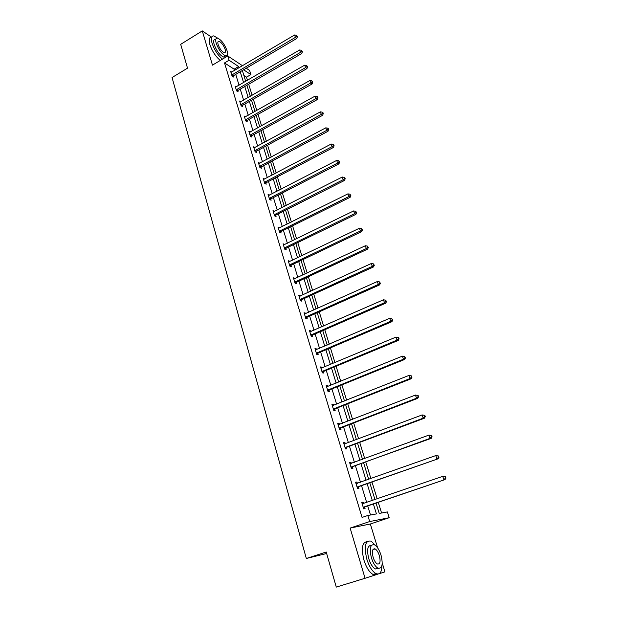 <?xml version="1.0" encoding="UTF-8"?>
<svg xmlns="http://www.w3.org/2000/svg" width="618" height="618" viewBox="0 0 618 618"><rect width="100%" height="100%" fill="white"/><g stroke="black" fill="none" stroke-linecap="round" stroke-linejoin="round"><path stroke-width="0.93" d="M211.603 37.196L202.287 30.9L212.468 65.137L227.748 55.96L242.526 65.755M377.613 547.842L370.344 523.987L350.136 528.066L365.06 578.278L336.277 587.1L326.219 552.013L306.327 558.487L172.051 77.536L187.517 68.158L180.688 44.334L202.287 30.9M365.06 578.278L378.123 574.045M379.189 573.705L384.929 571.843L382.233 562.99M246.242 68.219L249.61 70.452L250.9 74.585L243.585 69.78M247.478 80.317L246.497 77.157L250.9 74.585M381.576 512.994L378.278 502.357M377.196 498.85L371.997 482.086M370.9 478.548L365.802 462.094M364.697 458.541L359.699 442.388M358.587 438.803L353.674 422.959M352.554 419.352L347.733 403.793M346.605 400.163L341.878 384.898M340.742 381.244L336.099 366.258M334.956 362.581L330.398 347.864M329.255 344.172L324.774 329.726M323.623 326.01L319.228 311.827M318.069 308.096L313.759 294.168M312.592 290.414L308.351 276.74M307.185 272.971L303.021 259.545M301.847 255.752L297.76 242.565M296.586 238.764L292.569 225.809M291.387 221.993L287.447 209.27M286.258 205.439L282.38 192.947M281.19 189.1L277.389 176.825M276.192 172.963L272.453 160.904M271.256 157.034L267.579 145.191M266.381 141.306L262.774 129.672M261.561 125.778L258.023 114.338M256.81 110.437L253.326 99.197M252.113 95.28L248.691 84.241M376.053 503.122L379.236 513.419L387.393 511.936L389.201 517.722L369.688 521.553L367.841 515.482L376.439 513.921L373.388 504.025M370.344 523.987L389.201 517.722M306.327 558.487L326.644 553.496M355.69 482.511L356.972 482.048L355.589 482.195L357.544 488.622L358.927 488.467L358.494 487.03M356.972 482.048L357.366 483.338M343.716 443.16L344.983 442.681L343.577 442.697L345.485 448.954L346.883 448.915L346.459 447.517M344.983 442.681L345.315 443.786M332.082 404.883L333.318 404.396L331.897 404.296L333.751 410.375L335.165 410.46L334.755 409.101M333.318 404.396L333.604 405.323M320.757 367.648L321.97 367.138L320.541 366.938L322.341 372.855L323.77 373.04L323.368 371.719M321.97 367.138L322.202 367.903M309.734 331.41L310.924 330.885L309.479 330.576L311.233 336.339L312.677 336.632L312.283 335.342M310.924 330.885L311.109 331.487M299.004 296.122L300.17 295.589L298.718 295.18L300.418 300.788L301.878 301.182L301.491 299.931M300.17 295.589L300.309 296.037M301.321 299.359L301.437 299.745M288.552 261.754L289.695 261.205L288.227 260.703L289.888 266.165L291.356 266.652L290.985 265.431M278.363 228.266L279.498 227.71L278.015 227.115L279.637 232.438L281.113 233.017L280.75 231.827M268.652 195.527L269.548 195.064L268.058 194.384L269.641 199.575L271.124 200.24L270.769 199.073M259.769 163.191L258.355 162.48L259.892 167.54L261.391 168.281L261.043 167.146M250.197 132.074L248.892 131.356L250.39 136.292L251.897 137.111L251.557 136.006M240.865 101.723L239.66 101.004L241.128 105.817L242.635 106.705L242.31 105.632M231.781 72.105L230.653 71.387L232.082 76.084L233.596 77.041L233.28 75.991M370.499 515.003L367.733 505.957M366.667 502.465L361.553 485.763M360.479 482.241L355.466 465.848M354.384 462.303L349.464 446.211M348.367 442.642L343.538 426.853M342.442 423.253L337.698 407.756M336.594 404.133L331.936 388.923M330.823 385.277L326.258 370.344M325.138 366.683L320.649 352.021M319.521 348.328L315.118 333.936M313.99 330.228L309.664 316.092M308.529 312.368L304.28 298.486M303.137 294.747L298.965 281.113M297.814 277.358L293.72 263.971M292.569 260.193L288.544 247.046M287.385 243.253L283.438 230.336M282.271 226.528L278.394 213.843M277.219 210.02L273.411 197.559M272.237 193.728L268.49 181.483M267.316 177.636L263.639 165.609M262.457 161.746L258.842 149.935M257.66 146.057L254.106 134.454M252.924 130.568L249.433 119.158M248.243 115.265L244.813 104.056M243.616 100.147L240.248 89.131M239.05 85.222L235.744 74.392M234.539 70.475L234.145 69.17L224.519 62.943L362.063 517.428L367.841 515.482M236.292 86.821L235.134 86.103L236.578 90.861L238.084 91.781L237.768 90.722M245.5 116.81L244.249 116.091L245.732 120.966L247.239 121.816L246.906 120.726M254.948 147.54L253.596 146.821L255.118 151.819L256.617 152.6L256.277 151.48M264.651 179.035L263.175 178.332L264.736 183.453L266.227 184.156L265.879 183.013M273.434 211.819L274.492 211.279L273.009 210.645L274.608 215.906L276.084 216.524L275.728 215.35M283.423 244.906L284.566 244.349L283.09 243.801L284.728 249.193L286.204 249.726L285.833 248.521M293.743 278.826L294.902 278.285L293.434 277.83L295.118 283.361L296.586 283.801L296.207 282.565M296.022 281.978L296.146 282.38M304.334 313.65L305.516 313.117L304.064 312.754L305.786 318.44L307.239 318.788L306.852 317.521M305.516 313.117L305.671 313.65M315.211 349.409L316.408 348.892L314.971 348.629L316.748 354.469L318.185 354.717L317.783 353.411M316.408 348.892L316.617 349.572M326.381 386.142L327.602 385.64L326.18 385.485L328.003 391.488L329.425 391.627L329.023 390.282M327.602 385.64L327.864 386.482M337.861 423.886L339.112 423.407L337.698 423.369L339.576 429.533L340.981 429.556L340.564 428.174M339.112 423.407L339.421 424.419M349.664 462.697L350.939 462.225L349.541 462.31L351.472 468.653L352.863 468.552L352.43 467.138M350.939 462.225L351.302 463.423M361.8 502.604L363.098 502.156L361.723 502.364L363.708 508.884L365.084 508.66L364.635 507.2M363.098 502.156L363.523 503.546M224.519 62.943L229.046 60.24L227.47 54.608M350.136 528.066L369.688 521.553M239.019 67.825L238.618 66.52L229.046 60.24M372.306 500.526L367.154 483.794M366.065 480.263L361.005 463.84M359.915 460.286L354.948 444.164M353.844 440.588L348.969 424.767M347.864 421.159L343.083 405.632M341.963 402.009L337.266 386.768M336.146 383.114L331.534 368.15M330.406 364.481L325.879 349.796M324.744 346.103L320.302 331.681M319.151 327.965L314.794 313.805M313.643 310.074L309.363 296.169M308.204 292.422L304.002 278.772M302.843 275.002L298.71 261.592M297.544 257.814L293.488 244.643M292.314 240.842L288.336 227.911M287.161 224.095L283.245 211.395M282.063 207.563L278.224 195.087M277.042 191.248L273.264 178.988M272.075 175.133L268.366 163.09M267.177 159.22L263.531 147.393M262.333 143.515L258.757 131.889M257.559 127.996L254.037 116.57M252.839 112.677L249.378 101.452M248.173 97.544L244.774 86.512M243.569 82.588L240.232 71.75M242.349 70.506L245.694 81.352M246.906 85.276L250.321 96.308M251.526 100.224L255.002 111.456M256.207 115.357L259.738 126.783M260.943 130.676L264.535 142.31M265.74 146.188L269.394 158.03M270.591 161.901L274.315 173.952M275.512 177.806L279.297 190.074M280.487 193.921L284.35 206.412M285.531 210.236L289.463 222.951M290.638 226.767L294.639 239.714M295.813 243.515L299.892 256.694M301.059 260.479L305.207 273.898M306.373 277.667L310.591 291.325M311.758 295.08L316.053 308.992M317.212 312.731L321.592 326.899M322.735 330.615L327.2 345.053M328.343 348.745L332.886 363.446M334.021 367.123L338.649 382.094M339.776 385.748L344.489 401.005M345.616 404.635L350.421 420.17M351.534 423.778L356.424 439.614M357.536 443.199L362.519 459.329M363.623 462.89L368.699 479.329M369.796 482.859L374.971 499.614M246.497 77.157L243.878 75.466M234.145 69.17L238.618 66.52M232.198 74.631L233.704 75.589L296.794 38.463L295.404 37.374L231.765 75.033M296.833 36.246L297.389 36.686L296.516 35.288L296.833 36.246L295.404 37.374L294.608 34.979L230.97 72.437M233.704 75.589L232.801 76.539M296.794 38.463L297.389 36.686M296.516 35.288L294.608 34.979M217.775 38.208L213.82 35.914C211.302 35.79 210.707 38.2 212.044 43.152C214.4 49.934 217.876 55.257 222.472 59.127M211.588 37.234C209.108 37.173 208.536 39.591 209.85 44.496C212.198 51.271 215.674 56.586 220.286 60.44M225.47 55.813L223.731 57.08C219.946 55.458 216.763 51.294 214.199 44.589C213.233 41.012 213.658 39.274 215.473 39.367M227.015 50.606C224.45 43.924 221.275 39.768 217.474 38.138C215.667 38.046 215.242 39.784 216.215 43.36C218.787 50.066 221.962 54.237 225.74 55.875C227.594 55.975 228.019 54.214 227.015 50.606M218.162 44.666C219.823 48.984 221.87 51.673 224.303 52.723C225.493 52.793 225.771 51.657 225.122 49.332C223.469 45.029 221.422 42.348 218.981 41.298C217.806 41.236 217.536 42.356 218.162 44.666M375.775 545.717L371.124 541.152C365.292 540.101 363.855 546.111 366.814 559.174C369.209 566.582 372.237 571.38 375.891 573.566C379.746 575.026 381.762 572.361 381.924 565.57M374.477 549.124L374.245 548.707M367.138 541.669C362.194 542.14 361.121 548.282 363.932 560.078C366.319 567.486 369.34 572.276 373.009 574.454L377.08 573.991M378.432 568.367L375.281 568.977C372.654 567.409 370.476 563.964 368.745 558.626C366.652 549.75 367.525 545.346 371.356 545.439M381.005 555.095C379.267 549.773 377.08 546.343 374.454 544.806C370.259 544.049 369.24 548.375 371.395 557.791C373.125 563.129 375.304 566.582 377.93 568.158C382.21 568.869 383.237 564.512 381.005 555.095M373.133 557.305C374.253 560.742 375.659 562.967 377.351 563.971C380.101 564.435 380.758 561.631 379.328 555.567C378.208 552.137 376.802 549.92 375.111 548.923C372.391 548.444 371.735 551.233 373.133 557.305M236.686 89.394L238.2 90.321L301.831 53.449L300.448 52.391L236.254 89.795M301.885 51.248L301.561 50.282L301.885 51.248L300.448 52.391L299.637 49.973L235.45 87.169M238.2 90.321L237.273 91.286M301.831 53.449L302.434 51.673M301.561 50.282L299.637 49.973M241.236 104.342L242.743 105.23L306.93 68.621L305.555 67.601L240.796 104.743M306.991 66.443L307.548 66.852L306.667 65.462L306.991 66.443L305.555 67.601L304.728 65.145L239.993 102.078M242.743 105.23L241.792 106.211M306.93 68.621L307.548 66.852M306.667 65.462L304.728 65.145M245.84 119.475L247.347 120.332L312.098 83.986L310.723 82.997L245.4 119.869M312.167 81.831L312.716 82.225L311.835 80.834L312.167 81.831L310.723 82.997L309.888 80.518L244.581 117.181M247.347 120.332L246.373 121.329M312.098 83.986L312.716 82.225M311.835 80.834L309.888 80.518M250.506 134.794L252.005 135.612L317.328 99.552L315.96 98.602L250.058 135.188M317.413 97.412L317.961 97.798L317.621 96.794L317.073 96.408L317.413 97.412L315.96 98.602L315.11 96.091L249.232 132.461M252.005 135.612L251.008 136.624M317.328 99.552L317.961 97.798M317.073 96.408L315.11 96.091M255.226 150.298L256.725 151.086L322.619 115.319L321.26 114.407L254.778 150.699M322.727 113.202L323.268 113.565L322.928 112.553L322.38 112.182L322.727 113.202L321.26 114.407L320.41 111.858L253.936 147.934M256.725 151.086L255.697 152.121M322.619 115.319L323.268 113.565M322.38 112.182L320.41 111.858M260.008 166.003L261.499 166.752L327.988 131.286L326.636 130.413L259.552 166.404M328.104 129.193L328.645 129.541L328.297 128.513L327.756 128.165L328.104 129.193L326.636 130.413L325.771 127.833L258.703 163.608M261.499 166.752L260.448 167.81M327.988 131.286L328.645 129.541M327.756 128.165L325.771 127.833M264.844 181.908L266.335 182.619L333.426 147.463L332.075 146.628L264.388 182.31M333.55 145.392L334.091 145.732L333.743 144.682L333.202 144.349L333.55 145.392L332.075 146.628L331.202 144.017L263.523 179.475M266.335 182.619L265.253 183.701M333.426 147.463L334.091 145.732M333.202 144.349L331.202 144.017M269.749 198.015L271.232 198.679L338.934 163.847L337.59 163.059L269.286 198.409M339.073 161.808L339.614 162.125L338.718 160.75L339.073 161.808L337.59 163.059L336.702 160.41L268.413 195.543M271.232 198.679L270.12 199.792M338.934 163.847L339.614 162.125M338.718 160.75L336.702 160.41M274.716 214.33L276.192 214.956L344.512 180.456L343.183 179.707L274.245 214.724M344.674 178.44L345.199 178.741L344.844 177.667L344.311 177.366L344.674 178.44L343.183 179.707L342.279 177.026L273.365 211.819M276.192 214.956L275.049 216.084M344.512 180.456L345.199 178.741M344.311 177.366L342.279 177.026M279.745 230.854L281.221 231.433L350.167 197.281L348.846 196.578L279.274 231.248M350.336 195.296L350.869 195.582L349.973 194.207L350.336 195.296L348.846 196.578L347.926 193.859L278.378 228.305M281.221 231.433L280.031 232.6M350.167 197.281L350.869 195.582M349.973 194.207L347.926 193.859M284.836 247.594L286.312 248.127L355.898 214.338L354.585 213.681L284.365 247.988M356.084 212.376L356.609 212.638L355.713 211.271L356.084 212.376L354.585 213.681L353.658 210.923L283.453 245.006M286.312 248.127L285.083 249.324M355.898 214.338L356.609 212.638M355.713 211.271L353.658 210.923M289.996 264.55L291.464 265.045L361.708 231.619L360.394 231.008L289.518 264.944M361.909 229.687L362.434 229.935L361.538 228.575L361.909 229.687L360.394 231.008L359.46 228.22L288.598 261.924M291.464 265.045L290.197 266.265M361.708 231.619L362.434 229.935M361.538 228.575L359.46 228.22M295.226 281.731L296.686 282.179L367.594 249.139L366.296 248.575L294.747 282.125M367.81 247.239L368.336 247.463L367.432 246.103L367.81 247.239L366.296 248.575L365.346 245.748L293.813 279.066M296.686 282.179L295.373 283.438M367.594 249.139L368.336 247.463M367.432 246.103L365.346 245.748M300.526 299.143L301.978 299.537L373.566 266.899L372.268 266.381L300.039 299.529M373.797 265.022L374.315 265.23L373.411 263.878L373.797 265.022L372.268 266.381L371.31 263.515L299.097 296.431M301.978 299.537L300.618 300.842M373.566 266.899L374.315 265.23M373.411 263.878L371.31 263.515M305.895 316.779L307.347 317.127L379.614 284.898L378.332 284.434L305.4 317.165M379.861 283.059L380.371 283.245L379.475 281.893L379.861 283.059L378.332 284.434L377.351 281.53L304.45 314.029M307.347 317.127L305.925 318.471M379.614 284.898L380.371 283.245M379.475 281.893L377.351 281.53M311.333 334.655L312.778 334.956L385.748 303.152L384.473 302.743L310.839 335.049M386.011 301.345L386.52 301.507L385.617 300.163L386.011 301.345L384.473 302.743L383.484 299.792L309.873 331.858M312.778 334.956L311.294 336.346M385.748 303.152L386.52 301.507M385.617 300.163L383.484 299.792M316.849 352.778L318.285 353.025L391.966 321.661L390.707 321.306L316.346 353.164M392.252 319.885L392.754 320.031L391.851 318.687L392.252 319.885L390.707 321.306L389.703 318.309L315.365 349.935M318.285 353.025L316.748 354.462M391.966 321.661L392.754 320.031M391.851 318.687L389.703 318.309M322.441 371.14L323.871 371.341L398.27 340.425L397.019 340.124L321.932 371.526M398.579 338.687L399.074 338.811L398.672 337.598L398.17 337.474L398.579 338.687L397.019 340.124L396.007 337.096L320.943 368.258M323.871 371.341L322.31 372.778M398.27 340.425L399.074 338.811M398.17 337.474L396.007 337.096M328.104 389.757L329.525 389.896L404.666 359.46L403.43 359.22L327.594 390.143M404.991 357.76L405.485 357.861L404.581 356.532L404.991 357.76L403.43 359.22L402.395 356.138L326.59 386.829M329.525 389.896L327.957 391.333M404.666 359.46L405.485 357.861M404.581 356.532L402.395 356.138M333.851 408.637L335.265 408.714L411.155 378.764L409.927 378.587L333.334 409.016M411.495 377.104L409.927 378.587L408.884 375.458L411.573 375.929L411.078 375.852L411.495 377.104L411.99 377.181L411.573 375.929M332.314 405.655L408.884 375.458L411.078 375.852M335.265 408.714L333.681 410.151M411.155 378.764L411.99 377.181M339.676 427.772L341.082 427.795L417.737 398.347L416.524 398.224L339.158 428.15M418.1 396.725L416.524 398.224L415.458 395.056L418.162 395.512L417.675 395.458L418.1 396.725L418.587 396.771L418.162 395.512M338.116 424.744L415.458 395.056L417.675 395.458M341.082 427.795L339.483 429.224M338.1 424.697L338.61 424.72M417.737 398.347L418.587 396.771M345.578 447.177L346.976 447.138L424.411 418.216L423.206 418.154L345.053 447.556M424.798 416.632L423.206 418.154L422.133 414.941L424.844 415.373L424.365 415.342L424.798 416.632L425.277 416.656L424.844 415.373M344.002 444.095L422.133 414.941L424.365 415.342M346.976 447.138L345.362 448.568M343.963 443.971L344.689 444.025M424.411 418.216L425.277 416.656M351.572 466.853L431.186 438.371L429.997 438.378L351.039 467.231M431.588 436.826L429.997 438.378L428.9 435.118L431.627 435.528L431.148 435.528L431.588 436.826L432.067 436.826L431.627 435.528M349.973 463.724L428.9 435.118L431.148 435.528M352.955 466.76L351.333 468.181M349.912 463.523L350.831 463.6M431.186 438.371L432.067 436.826M357.644 486.806L438.062 458.819L357.111 487.185M438.486 457.32L436.88 458.896L435.775 455.582L438.51 455.976L438.038 455.999L438.486 457.32L438.958 457.297L438.51 455.976M356.03 483.631L435.775 455.582L438.038 455.999M359.027 486.652L357.382 488.073M355.945 483.346L357.057 483.454M438.062 458.819L438.958 457.297M363.801 507.054L445.037 479.576L363.26 507.424M445.478 478.123L443.871 479.715L442.743 476.362L445.493 476.725L445.03 476.779L445.478 478.123L445.949 478.069L445.493 476.725M362.171 503.817L442.743 476.362L445.03 476.779M365.176 506.83L363.515 508.251M362.055 503.454L363.376 503.593M445.037 479.576L445.949 478.069M231.881 74.894L233.395 75.859M236.37 89.664L237.884 90.591M240.912 104.604L242.426 105.5M245.516 119.737L247.022 120.595M250.174 135.056L251.68 135.875M254.894 150.56L256.393 151.348M259.676 166.265L261.167 167.014M264.512 182.171L266.003 182.874M269.409 198.278L270.893 198.942M274.369 214.593L275.852 215.211M279.398 231.117L280.873 231.696M284.489 247.849L285.964 248.39M289.649 264.805L291.117 265.3M294.871 281.986L296.331 282.434M300.17 299.398L301.623 299.792M305.531 317.034L306.984 317.382M310.97 334.91L312.414 335.211M316.486 353.025L317.922 353.272M322.071 371.395L323.5 371.588M327.733 390.012L329.155 390.151M333.473 408.884L334.886 408.961M339.29 428.019L340.703 428.042M345.192 447.417L346.598 447.386M351.178 467.092L352.569 466.999M356.215 483.647L356.625 483.6M357.25 487.046L358.633 486.891M362.357 503.84L362.905 503.755M363.407 507.293L364.782 507.069M217.93 41.931L218.981 41.298M223.731 57.08L225.74 55.875M372.924 549.618L375.111 548.923M375.281 568.977L377.93 568.158M375.891 573.566L373.009 574.454M295.18 281.754L296.64 282.202M300.425 299.189L301.885 299.591M305.748 316.864L307.192 317.212M311.132 334.771L312.577 335.072M316.601 352.924L318.038 353.172M322.14 371.325L323.569 371.518M327.764 389.981L329.185 390.12"/></g></svg>
